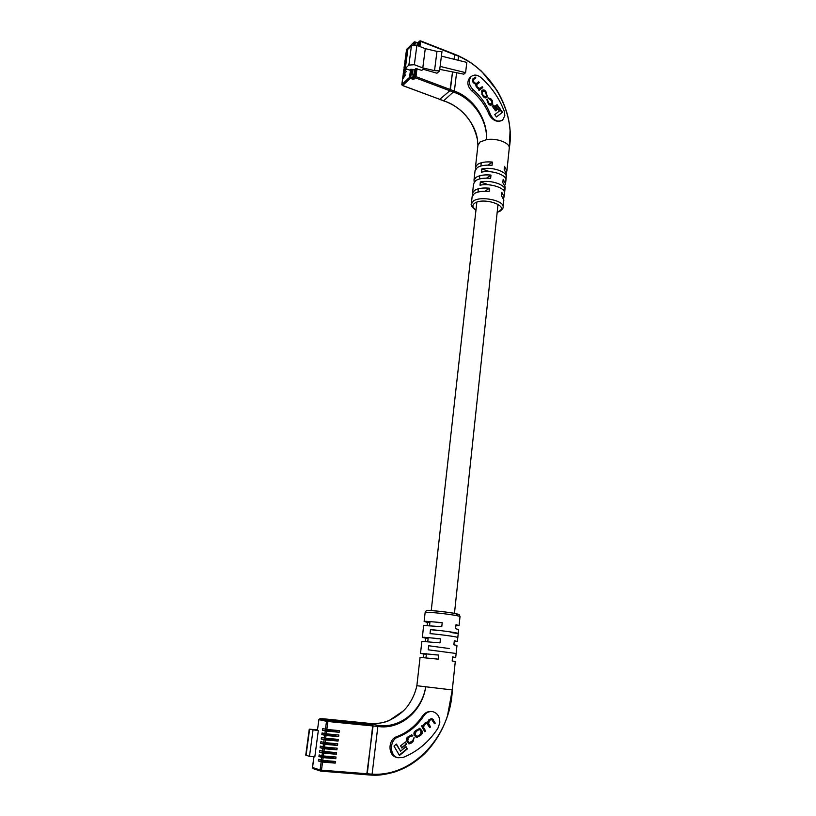 <?xml version="1.0" encoding="UTF-8"?>
<svg xmlns="http://www.w3.org/2000/svg" width="816" height="816" viewBox="0 0 816 816"><rect width="100%" height="100%" fill="white"/><g stroke="black" fill="none" stroke-linecap="round" stroke-linejoin="round"><path stroke-width="1.22" d="M322.769 760.4L318.546 759.349L318.352 761.012L322.544 762.073L321.484 770.161L367.282 773.782L372.79 724.812L362.549 722.701L320.025 718.661L327.614 720.304L372.79 724.812L373.085 725.975L327.879 721.487L326.839 729.433L339.405 730.636L339.191 732.278L326.624 731.085L326.257 733.829L338.844 735.022L338.63 736.664L326.043 735.481L325.676 738.235L338.273 739.398L338.069 741.05L325.462 739.898L325.105 742.652L337.712 743.794L337.498 745.447L324.88 744.314L324.523 747.079L337.151 748.201L336.937 749.853L324.299 748.741L323.932 751.505L336.58 752.607L336.365 754.259L323.717 753.178L323.35 755.953L336.008 757.024L335.794 758.686L323.136 757.615L322.769 760.4L335.437 761.45L335.223 763.113L322.544 762.073M323.35 755.953L319.127 754.922L318.934 756.585L323.136 757.615M323.932 751.505L319.719 750.516L319.515 752.168L323.717 753.178M324.523 747.079L320.3 746.11L320.096 747.762L324.299 748.741M325.105 742.652L320.882 741.713L320.678 743.366L324.88 744.314M325.676 738.235L321.463 737.327L321.259 738.98L325.462 739.898M326.257 733.829L322.045 732.952L321.841 734.594L326.043 735.481M326.839 729.433L322.626 728.586L322.422 730.218L326.624 731.085M317.485 729.81L309.264 729.188L318.311 730.636L317.404 730.412L318.923 719.651L320.025 718.661L318.842 719.62L326.502 721.303L327.879 721.487L327.614 720.304L326.502 721.303L325.462 729.249M318.311 730.636L314.823 756.799L309.478 756.35L305.745 755.177L309.264 729.188M366.71 774.751L321.004 771.151L371.566 775.139L372.096 774.17L367.282 773.782L366.71 774.751L373.085 725.975L377.849 726.444L372.096 774.17C413.773 776.812 450.82 735.298 452.278 689.948L447.423 716.111M313.007 730.136L309.478 756.35M334.05 743.468L334.203 744.59L337.498 745.447M334.621 739.061L334.774 740.214L338.069 741.05M335.192 734.675L335.335 735.859L338.63 736.664M335.764 730.289L335.896 731.513L339.191 732.278M333.469 747.874L333.642 748.966L336.937 749.853M332.897 752.291L333.071 753.341L336.365 754.259M332.326 756.718L332.5 757.738L335.794 758.686M331.745 761.144L331.939 762.134L335.223 763.113M439.783 722.945L437.957 728.178C429.022 741.917 417.394 751.679 403.063 757.462L397.973 757.758C389.191 755.881 389.365 739.765 398.167 737.001C408.632 732.901 417.18 725.842 423.8 715.846C426.105 712.582 429.002 711.164 432.49 711.593C437.539 713.021 439.967 716.795 439.783 722.945M423.208 629.422L422.77 633.42M421.423 645.354L420.964 649.383M458.235 633.491L458.643 629.585L455.583 628.677L456.001 624.679L459.061 625.617L455.889 625.75M456.552 649.475L456.97 645.517L453.88 644.762L454.308 640.733L457.388 641.529L454.216 641.529M452.299 689.938L455.287 661.572L452.166 660.96L452.594 656.9L455.705 657.553L452.533 657.421M423.484 657.563L423.881 654.044L420.515 653.351L438.671 655.054L438.233 659.144L420.067 657.38L416.864 685.715L452.278 689.948C450.911 711.787 443.608 730.901 430.358 747.283L429.961 747.752C414.11 766.081 394.903 775.22 372.351 775.169M425.299 641.386L425.656 638.183L422.331 637.347L424.3 637.286L440.446 638.795L440.008 642.855L421.872 641.386M427.105 625.321L427.431 622.435L424.126 621.445L426.095 621.282L442.211 622.649L441.772 626.678L423.667 625.484M367.231 723.17L377.533 725.281C399.126 729.035 421.76 711.542 425.738 686.807C422.056 711.817 399.728 730.034 377.849 726.444L377.533 725.281L367.22 723.17C368.842 723.823 382.194 724.21 389.446 720.324L389.446 720.324C382.235 723.353 374.83 724.302 367.22 723.17L321.83 718.621M396.79 757.452L396.515 757.381C387.794 755.514 387.845 739.439 396.709 736.685C407.357 732.635 416.048 725.628 422.77 715.663C425.228 712.409 428.39 711.042 432.245 711.552L432.49 711.593M403.216 711.022L389.446 720.324C398.555 715.805 405.164 710.257 409.285 703.667C412.916 698.19 415.436 692.213 416.864 685.715M457.399 641.468L457.807 637.541C459.102 637.082 441.15 634.542 430.032 633.624L430.481 629.595C441.589 630.482 459.53 633.053 458.225 633.553L457.817 637.469M458.225 633.553L450.911 632.512M456.542 649.526L456.134 653.494L428.237 649.801L428.686 645.742L449.198 648.526M429.961 747.752C421.801 757.972 410.275 765.979 395.372 771.773C378.746 776.577 372.749 774.884 371.596 775.139L366.792 774.761M438.671 655.054L434.673 654.779M426.36 654.218L423.881 654.044M440.446 638.795L436.448 638.632M428.135 638.285L425.656 638.183M442.211 622.649L438.202 622.598M429.91 622.465L427.431 622.435M436.162 646.762L428.686 645.742M437.927 630.656L430.481 629.595M412.559 740.806L409.377 742.713L407.725 740.653L408.388 737.776L409.979 736.471L412.886 735.808L411.723 734.818L408.061 736.868C406.409 737.827 406.001 739.316 406.837 741.326L409.02 743.886L411.101 743.182L413.049 741.571L414.11 737.705L412.559 740.806M421.474 726.005L424.799 731.748L425.656 731.044L423.565 727.444L424.33 724.7L426.778 723.282L429.746 727.668L430.593 726.974L428.635 723.588L429.41 720.528L431.593 719.375L434.51 723.741L435.265 723.119L431.858 718.366L428.788 719.885L427.543 722.466L425.299 722.741L422.678 726.016L422.27 725.363L421.474 726.005M414.344 735.175L416.456 737.633L420.475 735.44C422.311 734.176 422.8 732.625 421.923 730.81L419.791 728.341L415.813 730.524C413.967 731.789 413.477 733.339 414.344 735.175M406.643 744.141L405.368 741.938L400.585 745.875L401.87 748.078L406.643 744.141L405.093 742.162M399.463 755.463L407.378 748.925L406.052 746.64L400.574 751.159L396.433 744.049L393.975 746.059L399.463 755.463M400.574 751.159L396.168 744.263M399.269 755.137L406.919 748.823L405.776 746.864M401.676 747.752L406.184 744.039M416.252 737.562L420.016 735.349C421.852 734.084 422.331 732.533 421.464 730.718L419.546 728.311M419.128 729.392L415.548 731.432L414.783 734.42L416.68 736.491M420.373 730.3L419.373 729.412L416.007 731.524L415.242 734.522L416.894 736.562L420.281 734.441L421.046 731.452L420.373 730.3M422.678 726.016L421.994 725.587M426.686 722.17L427.543 722.466M434.326 723.415L434.785 723.037L433.123 719.426M432.653 719.345L431.613 718.335M429.553 727.352L430.114 726.883L428.155 723.506L428.941 720.446L431.338 719.365M424.616 731.422L425.187 730.952L423.096 727.362L423.861 724.618L426.523 723.272M408.816 743.825L412.58 741.469L413.834 737.939M411.876 736.185L412.886 735.808M412.417 735.706L411.468 734.788M409.163 742.642L407.266 740.551L407.929 737.674L411.142 735.848M407.092 55.1L405.593 56.885M406.837 57.079L405.287 58.64L405.736 59.16M406.674 58.262L405.164 60.027M406.409 60.241L404.858 61.792L405.328 62.312M406.256 61.424L404.746 63.189M405.991 63.403L404.44 64.954L404.909 65.474M405.827 64.586L404.318 66.341M405.562 66.575L404.022 68.116L404.491 68.636M405.409 67.769L403.9 69.503M406.154 68.789L403.685 71.135L404.073 71.808M403.471 72.675L406.654 68.972M403.053 75.847L406.184 71.624L403.257 74.307L403.655 74.98M402.625 79.03L405.756 74.817L402.829 77.489L403.226 78.152M409.724 70.135L410.57 69.34L414.875 69.523L415.813 68.636L421.831 70.38L423.076 69.238L436.968 73.216L439.559 70.91L434.54 70.635L422.79 67.932L414.344 64.719L408.877 65.086L405.307 68.473L409.724 70.135M407.255 53.917L405.705 55.488L406.154 56.018M417.027 68.564L415.976 76.633L450.401 89.597L452.543 71.951L449.871 90.76L450.401 89.597L454.369 91.086L456.583 72.736M458.082 60.251L458.561 56.233L454.634 54.692L454.084 59.252L454.634 54.692L420.587 41.341L419.903 46.553M402.288 85.374L439.753 99.328L449.871 90.76L415.456 77.826L414.028 79.142L410.203 78.499L402.584 85.558L439.436 99.205M439.753 69.36L463.825 74.154L465.599 72.644L466.803 62.404L441.405 56.12L440.12 66.402L465.599 72.644M441.405 56.12L441.966 51.643L436.968 51.377L425.279 48.644L416.884 45.38L411.437 45.767L407.878 49.256L405.307 68.473M434.54 70.635L436.968 51.377M439.559 70.91L440.12 66.402M422.79 67.932L425.279 48.644M412.978 69.717L412.315 74.786L413.722 75.052L414.875 69.523M504.849 115.637L504.227 111.211C499.178 98.032 491.344 86.751 480.746 77.387C477.187 74.623 473.984 74.368 471.148 76.622C468.139 80.682 468.792 85.027 473.117 89.658C480.93 96.502 486.693 104.785 490.416 114.475C493.741 120.697 497.842 122.533 502.687 119.962L504.849 115.637M504.227 196.228L504.512 193.514C506.185 188.261 490.355 182.845 479.992 185.222L480.349 181.948C490.712 179.551 506.532 184.997 504.859 190.271L504.574 192.943M505.594 183.263L505.879 180.581C507.552 175.205 491.783 169.708 481.44 172.176L481.797 168.922C492.14 166.444 507.899 171.952 506.216 177.358L505.93 179.999M506.216 177.358L504.257 176.715M503.115 206.825L503.829 200.012L501.432 195.636L501.779 192.362L504.176 196.758L503.574 198.074M504.91 189.73L505.196 187.037L502.819 182.57L503.156 179.316L505.532 183.804L504.961 185.11M506.277 176.807L506.552 174.145L504.186 169.585L504.533 166.352L506.889 170.932L506.348 172.227M506.95 170.371L509.296 147.859C509.612 142.678 496.312 137.822 486.499 139.638L480.053 141.994L477.911 145.452M475.646 169.116L475.463 167.178L477.533 164.424C480.981 162.251 485.938 161.476 492.395 162.088L492.048 165.332C485.571 164.72 480.614 165.495 477.166 167.647L475.034 170.952M474.218 181.978L474.004 180.04L476.075 177.347C479.522 175.236 484.5 174.491 490.977 175.103L490.62 178.378C484.133 177.755 479.165 178.49 475.708 180.591L473.576 183.824M472.79 194.932L472.546 192.984L474.606 190.352C478.064 188.302 483.052 187.588 489.549 188.21L489.192 191.495C482.684 190.873 477.697 191.576 474.239 193.616L472.117 196.768M454.369 91.086C472.78 97.308 487.886 119.207 486.499 139.638C487.58 119.452 472.056 98.195 453.839 92.249L449.871 90.76L439.753 99.328L443.669 100.776L454.369 91.086M458.572 55.988C486.601 68.034 508.235 99.991 510.061 130.58L509.306 147.859C515.62 113.353 492.395 70.36 458.561 56.233L458.225 55.835M502.299 120.268C497.536 122.573 493.241 120.901 489.416 115.24C485.571 105.621 479.665 97.471 471.709 90.811C467.354 86.231 466.701 81.896 469.73 77.816L470.281 77.347M477.921 145.299L477.503 140.056M439.549 99.389L443.669 100.776C461.938 107.437 473.209 120.452 477.462 139.822L477.921 144.962M473.219 186.874L472.852 190.281M474.677 173.981L474.31 177.378M477.921 145.258L477.462 139.822C475.657 123.961 460.734 105.682 443.486 100.847L443.363 100.664M488.509 164.75L492.395 162.088M487.081 177.694L490.977 175.103M485.653 190.73L489.549 188.21M486.917 184.192L480.349 181.948M504.849 190.301L502.707 189.577M488.345 171.197L481.797 168.922M488.876 98.675L491.722 100.919L492.007 103.326L491.12 104.02L488.978 103.285L487.07 98.981L487.356 102.143L488.376 103.55C489.243 105.131 490.355 105.57 491.701 104.876L492.67 104.122L492.558 100.97L491.201 99.073L488.305 97.91L488.876 98.675M478.431 89.648L478.992 90.433L482.807 87.547L482.195 86.71L479.808 88.516L477.105 86.812L476.748 84.558L479.267 82.64L478.666 81.804L476.401 83.497L474.055 82.589L473.229 79.835L475.84 77.877L475.3 77.122L472.576 79.152L472.913 82.13L475.697 84.476L476.156 86.629L478.87 89.291L478.431 89.648M482.919 96.002C484.051 97.798 485.224 98.318 486.448 97.583L487.427 96.818L485.969 91.82C484.847 90.025 483.674 89.495 482.44 90.229L481.44 91.004L482.919 96.002M497.036 109.742L493.731 105.152L492.293 106.264L495.608 110.854L497.036 109.742L496.587 110.089L493.282 105.499M496.444 116.974L502.503 112.231L497.056 104.662L495.577 105.815L499.351 111.058L494.761 114.638L496.444 116.974M496.434 116.963L502.503 112.231M502.054 112.577L496.607 105.009M495.608 110.854L496.587 110.089M486.989 97.165L485.52 92.177C484.398 90.382 483.225 89.852 482.001 90.586L481.389 91.045M481.889 91.963L481.95 94.503L483.184 96.206L485.438 97.063L486.254 96.441M482.256 91.678L482.389 94.146L483.623 95.86L485.887 96.706L486.764 96.033L486.499 93.667L485.265 91.953L483.011 91.096L482.256 91.678M475.381 78.224L474.851 77.489L472.484 79.264M478.808 82.987L478.217 82.161L475.963 83.864L473.617 82.957L472.79 80.203M482.348 87.893L481.756 87.067L479.369 88.873L477.268 88.016L476.544 84.721M491.671 104.897L492.109 101.317L488.356 97.971M491.905 103.408L490.671 104.366L488.529 103.632L486.683 99.409M321.382 760.196L321.749 757.411M321.973 755.749L322.33 752.974M322.555 751.312L322.922 748.537M323.136 746.885L323.503 744.121M323.717 742.458L324.085 739.704M324.299 738.052L324.666 735.298M324.88 733.645L325.237 730.891M313.976 756.728L312.538 767.53L320.096 769.957L321.167 761.869M309.59 729.31L306.071 755.33M313.895 756.728L312.457 767.489L313.14 768.662L312.548 767.458M320.974 771.151L321.484 770.161L320.096 769.957L320.719 771.1L313.354 768.703M318.923 719.61L317.404 730.412M322.412 718.906L319.984 718.661M334.203 744.59L320.678 743.366M334.774 740.214L321.259 738.98M335.335 735.859L321.841 734.594M335.896 731.513L322.422 730.218M333.642 748.966L320.096 747.762M333.071 753.341L319.515 752.168M332.5 757.738L318.934 756.585M331.939 762.134L318.352 761.012M459.071 625.535L460 616.712C461.805 615.815 434.653 612.194 427.105 612.326L425.116 612.643M429.053 610.603C437.866 610.47 466.864 614.856 456.317 614.723M422.77 715.663L423.8 715.846M396.709 736.685L398.167 737.001M405.634 56.518L405.368 58.487M405.215 59.67L404.95 61.639M404.787 62.832L404.532 64.801M404.369 65.984L404.104 67.963M403.951 69.156L403.685 71.135M403.522 72.328L403.257 74.307M403.094 75.5L402.829 77.489M402.676 78.683L401.9 84.456L409.51 77.398L410.57 69.34M413.804 44.911L414.161 42.177L406.552 49.643L405.797 55.345M402.584 78.826L401.809 84.609L402.584 85.558L401.962 84.935M418.761 46.104L419.373 41.432L417.343 42.871L417.007 45.421M458.449 55.753L420.485 40.861L418.098 42.473L417.578 45.645M414.344 64.719L416.884 45.38M408.877 65.086L411.437 45.767M411.784 69.258L410.713 77.316L412.723 78.071L413.11 75.082M412.213 79.254L413.324 78.03L413.722 75.052M414.028 79.142L413.324 78.03L414.763 76.714L415.813 68.636M418.129 42.442L417.343 42.871L415.364 42.095L414.987 44.931M420.485 40.861L419.526 41.086L420.485 40.861M406.766 49.246L414.314 41.83L417.037 42.473M405.705 55.488L406.511 50.011M415.976 76.633L414.763 76.714L415.456 77.826L415.976 76.633M409.51 77.398L410.203 78.499L410.713 77.316L409.51 77.398M413.029 69.666L412.355 74.797M471.291 204.082L473.413 200.991C480.869 195.493 505.298 200.777 503.064 207.346C503.268 208.111 502.33 209.345 500.239 211.069M497.199 212.068L499.117 211.191C509.286 205.724 483.439 197.044 474.769 203.133C471.913 205.234 472.321 207.488 475.993 209.896M473.117 89.658L471.709 90.811M490.416 114.475L489.416 115.24M498.025 204.326L454.461 613.367M481.256 162.761L480.899 165.995M479.808 175.736L479.441 178.99M478.349 188.792L477.982 192.066M476.86 202.154L431.225 610.654M430.022 621.466L429.573 625.474M428.227 637.541L427.768 641.58M426.411 653.728L425.962 657.788M323.126 718.967L322.391 718.906M424.126 621.445L425.126 612.551C425.677 610.858 426.901 610.205 428.798 610.592C432.358 610.439 448.28 612.092 454.981 613.459C460.581 615.111 458.714 613.724 460.01 616.631M423.677 625.413L422.331 637.347M421.872 641.335L420.515 653.351M456.124 653.534L455.705 657.512M396.515 757.381L397.973 757.758M405.552 56.671L405.287 58.64M405.124 59.823L404.858 61.792M404.705 62.975L404.44 64.954M404.277 66.137L404.022 68.116M403.012 75.643L402.747 77.632M403.43 72.471L403.165 74.46M403.859 69.299L403.594 71.278M510.112 140.648L509.296 148.216M475.952 210.202C472.056 207.448 470.516 205.234 471.352 203.561L472.178 196.238M472.546 192.984L473.637 183.274M474.004 180.04L475.096 170.391M475.463 167.178L477.982 144.871M510.061 130.58C508.97 116.617 504.625 103.244 497.005 90.464L481.491 71.196L472.087 63.475L458.47 55.763M497.168 212.374L500.126 211.14M471.148 76.622L469.73 77.816"/></g></svg>
